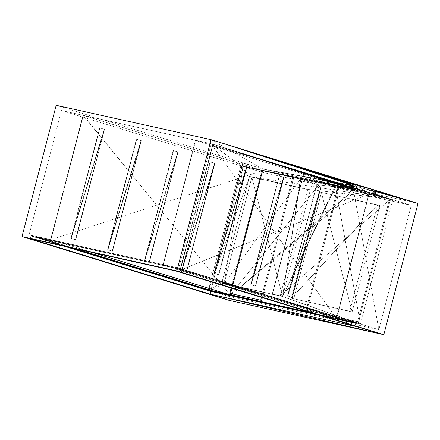 <?xml version="1.0" encoding="UTF-8"?>
<svg xmlns="http://www.w3.org/2000/svg" width="440" height="440" viewBox="0 0 440 440"><rect width="100%" height="100%" fill="white"/><g stroke="black" fill="none" stroke-linecap="round" stroke-linejoin="round"><path stroke-width="0.33" stroke-dasharray="2.2 1.65" d="M304.194 172.376L195.426 140.432L304.194 172.376L271.552 296.654L163.042 264.764L271.81 296.709L304.194 172.376L271.81 296.709L163.042 264.764L271.552 296.654L303.941 172.321L195.426 140.432L163.042 264.764L195.426 140.432L163.295 264.82L195.685 140.487L304.194 172.376M262.383 170.544L229.994 294.882L230.302 294.949L227.695 294.173L229.994 294.882L83.325 115.346L50.936 239.685L50.628 239.613L83.017 115.28L262.691 170.615L83.017 115.28L50.628 239.613L92.824 252.588L50.936 239.685L262.691 170.615L83.017 115.28L229.994 294.882L262.383 170.544M230.665 293.568L262.691 170.615L230.665 293.568L262.691 170.615L50.936 239.685L83.325 115.346L262.691 170.615L293.661 177.485L261.773 170.33L293.661 177.485L262.356 297.66L293.661 177.485L292.743 177.205L261.437 297.38L292.743 177.205L261.773 170.33L231.11 288.035L261.773 170.33L262.691 170.615L230.665 293.568M292.446 297.462L287.843 296.043L321.233 186.94L292.446 297.462L287.843 296.043L316.635 185.526L321.233 186.94L287.843 296.043L287.534 295.977L292.132 297.391L320.925 186.874L287.534 295.977L320.925 186.874L316.322 185.455L287.534 295.977L292.446 297.462L292.132 297.391L320.925 186.874L316.635 185.526L321.233 186.94L320.925 186.874L321.233 186.94L292.446 297.462M180.268 270.358L212.652 146.025L336.639 318.538L179.955 270.292L336.325 318.472L368.715 194.139L179.955 270.292L368.715 194.139L212.344 145.954L179.955 270.292L212.344 145.954L369.023 194.205L336.639 318.538L212.652 146.025L180.268 270.358L336.639 318.538L369.023 194.205L368.715 194.139L336.325 318.472L336.639 318.538L180.268 270.358M255.651 286.127L251.053 284.708L284.438 175.604L255.651 286.127L251.053 284.708L279.84 174.185L284.438 175.604L251.053 284.708L250.745 284.642L255.343 286.055L284.13 175.538L250.745 284.642L284.13 175.538L279.532 174.119L250.745 284.642L255.651 286.127L255.343 286.055L284.13 175.538L279.84 174.185L284.438 175.604L284.13 175.538L284.438 175.604L255.651 286.127M218.856 274.786L214.258 273.372L247.649 164.269L218.856 274.786L247.649 164.269L214.258 273.372L243.045 162.85L247.649 164.269L247.335 164.197L213.95 273.301L218.548 274.72L247.335 164.197L242.737 162.784L213.95 273.301L247.335 164.197L218.548 274.72L218.856 274.786L213.95 273.301L242.737 162.784L243.045 162.85L214.258 273.372L213.95 273.301L218.856 274.786M92.516 252.522L50.628 239.613L92.516 252.522M228.003 294.239L230.302 294.949L228.003 294.239M112.525 251.196L107.927 249.782L141.312 140.679L112.525 251.196L141.312 140.679L107.927 249.782L136.714 139.26L141.312 140.679L141.004 140.608L107.618 249.711L112.217 251.13L141.004 140.608L136.406 139.194L107.618 249.711L141.004 140.608L112.217 251.13L112.525 251.196L107.618 249.711L136.406 139.194L136.714 139.26L107.927 249.782L107.618 249.711L112.525 251.196M149.32 262.537L144.722 261.118L178.107 152.014L149.32 262.537L144.722 261.118L173.509 150.596L178.107 152.014L144.722 261.118L144.408 261.047L149.012 262.466L177.799 151.948L144.408 261.047L177.799 151.948L173.201 150.53L144.408 261.047L149.32 262.537L149.012 262.466L177.799 151.948L173.509 150.596L178.107 152.014L177.799 151.948L178.107 152.014L149.32 262.537M186.115 273.873L181.511 272.454L214.902 163.35L186.115 273.873L181.511 272.454L210.304 161.937L214.902 163.35L181.511 272.454L181.203 272.388L185.801 273.801L214.588 163.284L181.203 272.388L214.588 163.284L209.99 161.865L181.203 272.388L185.801 273.801L186.115 273.873L185.801 273.801L214.588 163.284L209.99 161.865L214.902 163.35L214.588 163.284L214.902 163.35L186.115 273.873M75.735 239.861L71.132 238.441L104.522 129.344L75.735 239.861L104.522 129.344L71.132 238.441L99.924 127.925L104.522 129.344L104.214 129.272L75.422 239.795L70.824 238.376L104.214 129.272L70.824 238.376L99.611 127.853L104.214 129.272L75.422 239.795L75.735 239.861L70.824 238.376L99.611 127.853L99.924 127.925L71.132 238.441L70.824 238.376L75.735 239.861M369.023 194.205L212.344 145.954L369.023 194.205M181.511 272.454L210.304 161.937L209.99 161.865L181.203 272.388L181.511 272.454M287.843 296.043L316.635 185.526L316.322 185.455L287.534 295.977L287.843 296.043M144.722 261.118L173.509 150.596L173.201 150.53L144.408 261.047L144.722 261.118M251.053 284.708L279.84 174.185L279.532 174.119L250.745 284.642L251.053 284.708M136.714 139.26L141.312 140.679L136.714 139.26M243.045 162.85L247.649 164.269L243.045 162.85M99.924 127.925L104.522 129.344L99.924 127.925M390.55 198.979L338.932 187.528L306.906 310.481L358.523 321.932L390.55 198.979L338.008 187.248L305.982 310.2L357.599 321.651L389.625 198.698L338.008 187.248L390.55 198.979L389.625 198.698L357.599 321.651L305.982 310.2L338.008 187.248L338.932 187.528L306.906 310.481L358.523 321.932L357.599 321.651L358.523 321.932L390.55 198.979L211.184 143.715L178.794 268.048L36.564 236.693L36.383 237.386L176.787 268.532L176.963 267.839L176.787 268.532L351.555 322.382L351.731 321.69L176.963 267.839L351.731 321.69L351.555 322.382L319.534 315.277L351.555 322.382L176.605 268.252L356.433 323.664L321.277 315.816L356.433 323.664L176.605 268.252L31.042 235.961L64.922 246.4L31.042 235.961L36.383 237.386L36.564 236.693L76.153 248.892L36.564 236.693L29.106 234.839L61.49 110.506L240.856 165.77L208.918 288.387L240.856 165.77L390.55 198.979L249.535 176.462L251.84 177.172L224.131 283.547L221.826 282.843L249.535 176.462L307.967 189.426L280.258 295.801L282.557 296.511L310.266 190.135L249.535 176.462L240.856 165.77L249.535 176.462L390.55 198.979L307.967 189.426L249.535 176.462L209.072 288.437L249.535 176.462L221.826 282.843L282.557 296.511L221.826 282.843L210.65 288.921L221.826 282.843L358.16 323.318L208.472 290.109L29.106 234.839L208.472 290.109L36.564 236.693L208.472 290.109L358.16 323.318L311.064 312.67L351.731 321.69L178.794 268.048L351.731 321.69L358.16 323.318L178.794 268.048L29.106 234.839L178.794 268.048L36.564 236.693L178.794 268.048L358.16 323.318L390.55 198.979L280.258 295.801L307.967 189.426L390.55 198.979L358.16 323.318L280.258 295.801L390.55 198.979L240.856 165.77L61.49 110.506L29.106 234.839L178.794 268.048L211.184 143.715L61.49 110.506L211.184 143.715L240.856 165.77L362.929 191.917L390.55 198.979L362.929 191.917L390.55 198.979L365.299 192.517L390.55 198.979L367.549 193.061L390.55 198.979L369.606 193.54L390.55 198.979L371.415 193.941L390.55 198.979L372.911 194.249L390.55 198.979L374.061 194.458L390.55 198.979L374.82 194.557L390.55 198.979L368.929 192.39L353.018 188.271L347.804 187.259L348.915 187.952L362.929 191.917L240.856 165.77L360.514 191.296L240.856 165.77L358.116 190.657L240.856 165.77L355.823 190.025L240.856 165.77L353.694 189.42L240.856 165.77L351.791 188.865L240.856 165.77L350.185 188.37L240.856 165.77L211.184 143.715L350.185 188.37L211.184 143.715L348.915 187.952L211.184 143.715L348.018 187.622L211.184 143.715L347.529 187.391L211.184 143.715L347.457 187.27L211.184 143.715L347.804 187.259L211.184 143.715L348.562 187.358L211.184 143.715L349.712 187.566L211.184 143.715L351.208 187.875L211.184 143.715L353.018 188.271L211.184 143.715L355.075 188.755L211.184 143.715L357.324 189.299L211.184 143.715L359.695 189.893L211.184 143.715L362.109 190.52L211.184 143.715L390.55 198.979M392.849 199.689L335.55 186.978L353.947 192.649L411.246 205.359L392.849 199.689L411.246 205.359L353.947 192.649L354.849 189.195L336.452 183.524L301.351 175.736L319.748 181.406L336.452 183.524L319.748 181.406L354.849 189.195L319.748 181.406L318.846 184.861L261.553 172.15L229.169 296.483L318.846 184.861L354.849 189.195L318.846 184.861L229.169 296.483L354.849 189.195L229.169 296.483L353.947 192.649L229.169 296.483L378.857 329.692L353.947 192.649L378.857 329.692L411.246 205.359L378.857 329.692L229.169 296.483L210.771 290.812L360.459 324.022L378.857 329.692L360.459 324.022L392.849 199.689L360.459 324.022L224.131 283.547L210.771 290.812L360.459 324.022L282.557 296.511L224.131 283.547L251.84 177.172L282.557 296.511L251.84 177.172L310.266 190.135L282.557 296.511L224.131 283.547L360.459 324.022L282.557 296.511L224.131 283.547L210.771 290.812L243.155 166.48L261.553 172.15L318.846 184.861L300.454 179.19L243.155 166.48L224.131 283.547L243.155 166.48L300.454 179.19L224.131 283.547L300.454 179.19L282.557 296.511L300.454 179.19L301.351 175.736L282.557 296.511L301.351 175.736L336.452 183.524L282.557 296.511L335.55 186.978L360.459 324.022L335.55 186.978L392.849 199.689M228.96 300.327L263.148 169.087L418 203.44L263.148 169.087L228.96 300.327M56.188 105.314L263.148 169.087L56.188 105.314M211.041 139.673L263.148 169.087L356.719 186.571L418 203.44L356.719 186.571L418 203.44L359.018 187.204L418 203.44L361.411 187.841L418 203.44L363.831 188.463L418 203.44L366.201 189.063L418 203.44L368.451 189.607L418 203.44L370.507 190.086L418 203.44L372.312 190.487L418 203.44L373.813 190.795L418 203.44L374.957 191.004L418 203.44L375.716 191.103L418 203.44L369.831 188.936L352.11 184.421L348.706 183.805L348.354 183.816L348.915 184.168L356.719 186.571L263.148 169.087L354.591 185.972L263.148 169.087L352.693 185.411L263.148 169.087L351.082 184.916L263.148 169.087L211.041 139.673L351.082 184.916L211.041 139.673L349.811 184.498L211.041 139.673L348.915 184.168L211.041 139.673L348.425 183.937L211.041 139.673L348.354 183.816L211.041 139.673L348.706 183.805L211.041 139.673L349.465 183.904L211.041 139.673L350.609 184.113L211.041 139.673L352.11 184.421L211.041 139.673L353.914 184.822L211.041 139.673L355.977 185.301L211.041 139.673L358.221 185.845L211.041 139.673L360.591 186.439L211.041 139.673L363.011 187.066L211.041 139.673L365.404 187.704L211.041 139.673L367.702 188.337L211.041 139.673L369.831 188.936L211.041 139.673L371.729 189.497L418 203.44L371.729 189.497L211.041 139.673M67.502 246.972L31.042 235.961L30.327 238.722L31.042 235.961L176.605 268.252L36.383 237.386L67.05 246.873L36.383 237.386L176.605 268.252L356.433 323.664L176.605 268.252L175.885 271.018L176.605 268.252L36.383 237.386L67.502 246.972M321.833 315.986L356.433 323.664L321.833 315.986M355.713 326.425L356.433 323.664L355.713 326.425M208.577 289.696L208.472 290.109L358.16 323.318L208.472 290.109L208.577 289.696M208.615 289.707L208.472 290.109L208.615 289.707M208.995 289.823L208.472 290.109L208.995 289.823M319.116 191.901L377.548 204.864L291.407 298.276L319.116 191.901L291.407 298.276L377.548 204.864L349.839 311.24L291.407 298.276L352.138 311.949L321.42 192.61L293.711 298.986L321.42 192.61L352.138 311.949L379.847 205.573L319.116 191.901L379.847 205.573L352.138 311.949L349.839 311.24L377.548 204.864L379.847 205.573L319.116 191.901M221.826 282.843L280.258 295.801L358.16 323.318L221.826 282.843M282.557 296.511L336.452 183.524L335.55 186.978L282.557 296.511M261.553 172.15L243.155 166.48L210.771 290.812L229.169 296.483L261.553 172.15M349.839 311.24L291.407 298.276L349.839 311.24M300.454 179.19L318.846 184.861L319.748 181.406L301.351 175.736L300.454 179.19M335.55 186.978L336.452 183.524L354.849 189.195L353.947 192.649L335.55 186.978M353.018 188.271L351.208 187.875L352.11 184.421L353.914 184.822L353.018 188.271L353.914 184.822L355.977 185.301L355.075 188.755L353.018 188.271M357.324 189.299L355.075 188.755L355.977 185.301L358.221 185.845L357.324 189.299L358.221 185.845L360.591 186.439L359.695 189.893L357.324 189.299M362.109 190.52L359.695 189.893L360.591 186.439L363.011 187.066L362.109 190.52L363.011 187.066L365.404 187.704L364.507 191.158L362.109 190.52M364.507 191.158L365.404 187.704L367.702 188.337L366.8 191.791L364.507 191.158M366.8 191.791L367.702 188.337L369.831 188.936L368.929 192.39L366.8 191.791M368.929 192.39L369.831 188.936L371.729 189.497L370.832 192.951L368.929 192.39M370.832 192.951L371.729 189.497L373.34 189.992L372.438 193.446L370.832 192.951M372.438 193.446L373.34 189.992L374.611 190.41L373.709 193.864L372.438 193.446M373.709 193.864L374.611 190.41L375.507 190.74L374.605 194.194L373.709 193.864M374.605 194.194L375.507 190.74L375.997 190.971L375.095 194.42L374.605 194.194M375.095 194.42L375.997 190.971L375.095 194.42M375.166 194.546L376.068 191.092L375.716 191.103L374.82 194.557L375.166 194.546M374.82 194.557L375.716 191.103L374.957 191.004L374.061 194.458L374.82 194.557M374.061 194.458L374.957 191.004L373.813 190.795L372.911 194.249L374.061 194.458M372.911 194.249L373.813 190.795L372.312 190.487L371.415 193.941L372.911 194.249M371.415 193.941L372.312 190.487L370.507 190.086L369.606 193.54L371.415 193.941M369.606 193.54L370.507 190.086L368.451 189.607L367.549 193.061L369.606 193.54M367.549 193.061L368.451 189.607L366.201 189.063L365.299 192.517L367.549 193.061M365.299 192.517L366.201 189.063L363.831 188.463L362.929 191.917L365.299 192.517M362.929 191.917L363.831 188.463L361.411 187.841L360.514 191.296L362.929 191.917M358.116 190.657L360.514 191.296L361.411 187.841L359.018 187.204L358.116 190.657L359.018 187.204L356.719 186.571L355.823 190.025L358.116 190.657M353.694 189.42L355.823 190.025L356.719 186.571L354.591 185.972L353.694 189.42L354.591 185.972L352.693 185.411L351.791 188.865L353.694 189.42M350.185 188.37L351.791 188.865L352.693 185.411L351.082 184.916L350.185 188.37L351.082 184.916L349.811 184.498L348.915 187.952L350.185 188.37M348.018 187.622L348.915 187.952L349.811 184.498L348.915 184.168L348.018 187.622L348.915 184.168L348.425 183.937L347.529 187.391L348.018 187.622M347.457 187.27L348.354 183.816L347.457 187.27L348.354 183.816L348.706 183.805L347.804 187.259L347.457 187.27M348.562 187.358L347.804 187.259L348.706 183.805L349.465 183.904L348.562 187.358L349.465 183.904L350.609 184.113L349.712 187.566L348.562 187.358M351.208 187.875L349.712 187.566L350.609 184.113L352.11 184.421L351.208 187.875"/><path stroke-width="0.66" d="M230.351 294.762L230.665 293.568L230.351 294.762M227.695 294.173L92.516 252.522L227.695 294.173M92.824 252.588L228.003 294.239L92.824 252.588M230.665 293.568L261.635 300.438L230.665 293.568M262.356 297.66L261.635 300.438L262.356 297.66M261.437 297.38L260.716 300.157L261.437 297.38M231.11 288.035L229.746 293.288L231.11 288.035M22 236.561L228.96 300.327L30.327 238.722L22 236.561L30.327 238.722L228.96 300.327L383.812 334.686L210.149 294.135L228.96 300.327L210.149 294.135L383.812 334.686L355.713 326.425L210.149 294.135L30.327 238.722L176.853 270.913L176.347 271.161L355.713 326.425L176.853 270.913L355.713 326.425L383.812 334.686L176.853 270.913L22 236.561L176.853 270.913L30.327 238.722L175.885 271.018L176.853 270.913L175.885 271.018L176.853 270.913L211.041 139.673L56.188 105.314L22 236.561L56.188 105.314L211.041 139.673L176.853 270.913L383.812 334.686L418 203.44L211.041 139.673L418 203.44L383.812 334.686L228.96 300.327L22 236.561M319.534 315.277L211.151 291.236L211.332 290.543L311.064 312.67L211.332 290.543L211.151 291.236L67.502 246.972L210.87 291.368L67.05 246.873L210.87 291.368L319.534 315.277M76.153 248.892L211.332 290.543L76.153 248.892M64.922 246.4L210.87 291.368L64.922 246.4M30.327 238.722L210.149 294.135L210.87 291.368L210.149 294.135L355.713 326.425L175.885 271.018L30.327 238.722M208.918 288.387L208.577 289.696L208.918 288.387M209.072 288.437L208.615 289.707L209.072 288.437M210.65 288.921L208.995 289.823L210.65 288.921"/></g></svg>

